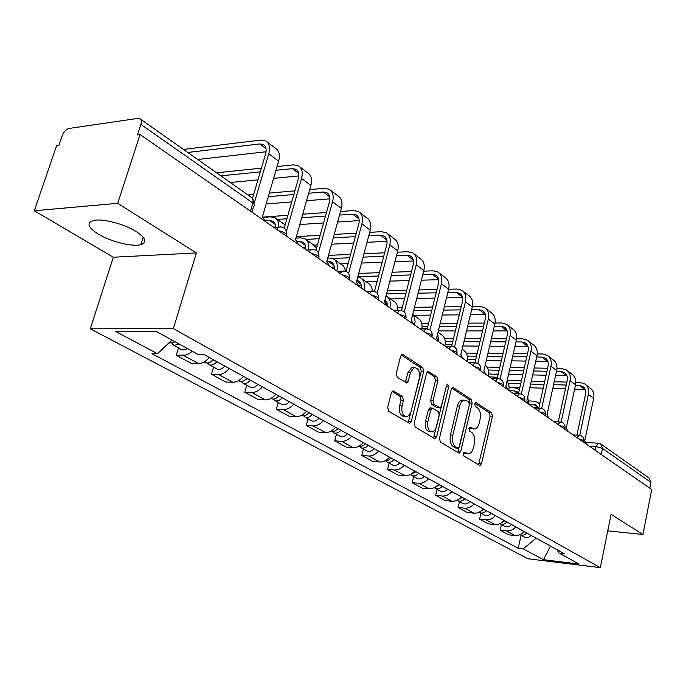 <?xml version="1.0" encoding="UTF-8"?>
<svg xmlns="http://www.w3.org/2000/svg" width="686" height="686" viewBox="0 0 686 686"><rect width="100%" height="100%" fill="white"/><g stroke="black" fill="none" stroke-linecap="round" stroke-linejoin="round"><path stroke-width="1.03" d="M463.101 453.42L463.719 455.941L479.488 465.331L480.097 465.46L481.555 463.547L492.445 416.376L491.613 412.843L476.221 402.716L474.755 403.882L475.355 406.404L477.379 407.724C480.097 410.091 481.006 413.907 480.097 419.18L479.171 423.125C478.296 426.512 476.813 428.484 474.738 429.05L469.936 427.215L468.958 428.518L469.567 431.04L471.608 432.317C474.36 434.624 475.278 438.44 474.36 443.756L473.434 447.744C472.508 451.285 470.948 453.317 468.77 453.84L464.13 452.074L463.101 453.42M98.295 234.106C110.643 241.686 132.415 247.08 140.827 244.636C147.387 242.364 145.826 237.991 136.145 231.508C124.192 223.876 101.802 218.148 93.219 220.532C86.299 222.959 87.988 227.478 98.295 234.106M393.79 391.123L392.804 390.977L391.329 392.898L387.667 407.347L388.696 411.257L409.756 423.442L411.283 421.478L423.699 371.366L422.739 367.533L403.034 354.576L401.962 354.422L400.615 356.257L396.259 373.45L397.271 377.369L406.858 382.96L408.273 381.082L410.391 372.627L414.052 367.679C418.349 367.799 420.089 371.366 419.292 378.363L410.923 411.994L409.173 415.279L407.055 416.625C402.879 416.308 401.207 412.74 402.047 405.923L403.445 400.341L402.459 396.474L393.79 391.123L392.546 391.08M173.361 328.628L196.376 252.937L117.7 203.33L140.038 134.55L651.7 489.487L642.971 534.488L611.063 514.38L600.336 567.656L173.361 328.628L90.295 328.791L527.911 558.764L600.336 567.656M439.443 438.337L440.361 442.033L458.677 452.932L459.354 453.069L460.829 451.139L472.157 403.094L471.299 399.475L453.42 387.719L452.58 387.573L451.234 389.391L439.443 438.337M434.401 438.483L415.176 427.026L414.207 423.228L426.546 373.235L427.901 371.4L436.965 376.888L437.891 380.661L433.02 400.615L433.946 404.371L440.112 407.87L441.535 405.992L446.526 385.369L447.469 384.091L448.704 386.801L436.665 436.673L435.156 438.62L434.401 438.483M117.7 203.33L34.3 210.756L56.569 145.792L58.867 145.483L62.272 135.519C63.884 131.592 66.156 129.234 69.089 128.436L137.955 118.386L139.798 118.635C141.35 119.604 141.71 121.525 140.879 124.389L137.457 134.902L140.038 134.55M34.3 210.756L113.327 257.233L90.295 328.791M601.288 444.322L649.17 478.108L650.928 482.395L602.514 448.412L595.86 446.552L589.231 446.157M649.805 488.175L650.928 482.395M607.745 530.853L642.971 534.488M515.778 526.908C513.068 529.849 510.007 531.196 506.594 530.93L515.006 535.5C518.41 535.766 521.446 534.445 524.13 531.53M515.006 535.5L508.592 534.788L500.145 530.227L501.423 524.524M506.594 530.93L500.145 530.227M480.912 513.308L479.583 519.122L488.389 523.881L494.88 524.567C498.31 524.816 501.397 523.452 504.133 520.468M495.403 515.649C492.651 518.659 489.547 520.039 486.1 519.799L479.583 519.122M459.491 501.595L458.111 507.52L467.312 512.493L473.863 513.154C477.327 513.385 480.457 511.979 483.244 508.926M474.129 503.884C471.316 506.971 468.169 508.395 464.688 508.172L458.111 507.52M437.111 489.35L435.661 495.395L445.283 500.591L451.903 501.226C455.401 501.44 458.574 499.983 461.412 496.861M451.877 491.588C449.021 494.752 445.823 496.227 442.307 496.012L435.661 495.395M413.684 476.538L412.175 482.712L422.242 488.149L428.922 488.749C432.463 488.947 435.679 487.437 438.577 484.239M428.596 478.717C425.68 481.958 422.439 483.484 418.889 483.296L412.175 482.712M389.159 463.119L387.581 469.421L398.129 475.115L404.869 475.681C408.444 475.861 411.711 474.3 414.653 471.016M404.191 465.228C401.224 468.555 397.94 470.133 394.347 469.97L387.581 469.421M363.434 449.056L361.788 455.487L372.85 461.464L379.658 461.987C383.268 462.141 386.57 460.529 389.579 457.15M378.603 451.088C375.568 454.492 372.241 456.13 368.614 455.993L361.788 455.487M336.44 434.289L334.708 440.866L346.327 447.135L353.196 447.615C356.831 447.735 360.193 446.072 363.263 442.607M351.729 436.227C348.634 439.735 345.255 441.432 341.602 441.321L334.708 440.866M308.065 418.777L306.256 425.492L318.467 432.086L325.387 432.514C329.066 432.609 332.47 430.877 335.6 427.318M323.466 420.612C320.311 424.214 316.889 425.972 313.202 425.895L306.256 425.492M278.216 402.442L276.312 409.31L289.166 416.265L296.138 416.625C299.842 416.694 303.298 414.893 306.496 411.223M293.719 404.165C290.495 407.87 287.022 409.705 283.301 409.653L276.312 409.31M246.754 385.24L244.756 392.272L258.305 399.595L265.328 399.895C269.066 399.921 272.565 398.043 275.832 394.279M262.361 386.827C259.059 390.643 255.535 392.546 251.796 392.538L244.756 392.272M213.56 367.087L211.451 374.282L225.763 382.008L232.828 382.239C236.593 382.222 240.134 380.276 243.479 376.391M229.244 368.528C225.874 372.464 222.307 374.445 218.534 374.479L211.451 374.282M178.489 347.905L176.268 355.271L191.394 363.443L198.494 363.597C202.276 363.537 205.877 361.496 209.29 357.492M192.303 351.258L189.147 353.659L185.889 355.056L176.268 355.271M556.998 549.692L559.081 553.087L579.01 564.046L543.501 559.707L523.152 548.851L536.169 538.184M171.903 340.033L157.497 353.77L152 353.693L518.239 548.277L523.152 548.851M157.497 353.77L115.745 331.501L156.391 331.501L197.98 354.379L203.819 354.465L564.218 553.688L559.081 553.087M196.376 252.937L113.327 257.233M521.086 535.277L518.239 548.277M543.501 559.707L550.455 546.082M463.384 452.7L467.423 453.755M473.28 428.973L469.19 427.884M478.562 464.782L490.104 416.265L489.281 412.74L474.944 403.325M457.794 452.408L469.799 402.999L468.932 399.389L451.8 388.139M457.896 448.147L459.406 446.903L469.387 404.646L468.778 402.107L466.609 400.684L464.079 400.212C462.055 400.838 460.606 402.793 459.74 406.086L452.811 435.173C451.86 440.618 452.82 444.502 455.675 446.818L457.896 448.147L455.521 447.992L458.059 448.224M463.736 400.315L461.712 400.127C459.689 400.744 458.239 402.699 457.373 405.983L459.74 406.086M455.521 447.992L453.3 446.663C450.436 444.348 449.484 440.472 450.436 435.035L457.373 405.983M427.146 371.958L434.564 376.828L436.965 376.888M439.546 407.844L436.896 407.621L431.554 404.268L430.619 400.521L435.49 380.593L434.564 376.828M433.561 437.977L446.415 385.824M427.918 421.504C427.104 428.021 428.639 431.485 432.523 431.897L434.924 430.225L436.356 427.309L439.289 415.279L438.363 411.557L432.171 408.067L430.731 409.962L427.918 421.504L425.517 421.375C424.703 427.884 426.238 431.348 430.122 431.76L431.082 431.82M430.362 407.99L428.33 409.859L430.731 409.962M425.517 421.375L428.33 409.859M405.349 416.548L404.637 416.513C400.453 416.196 398.78 412.629 399.621 405.82L401.027 400.247L400.032 396.379L392.049 391.466M413.581 367.67L411.634 367.627L407.973 372.567L410.391 372.627M405.186 382.376L407.973 372.567M408.127 422.833L421.29 371.315L420.329 367.49L401.241 354.954M524.541 531.753L521.446 533.854M526.651 532.919C524.696 535.046 522.578 535.689 520.288 534.84L519.945 534.668M531.093 535.38C529.146 537.49 527.028 538.124 524.747 537.284L524.155 536.958M533.785 407.69L538.501 407.887M528.692 403.917L535.912 404.903L538.613 408.153M539.711 404.02L537.61 402.253L533.665 401.147L528.589 400.95M547.274 414.893L547.274 413.461M586.324 444.134L584.704 440.952L593.647 398.377C594.453 393.653 593.158 390.12 589.763 387.77L585.767 384.726M575.434 385.326L579.344 385.438L582.68 386.407C585.218 388.156 586.187 390.797 585.578 394.321L576.926 435.121M579.756 435.276L588.391 394.416C589.205 389.674 587.911 386.124 584.515 383.774L579.979 382.454L575.846 382.342M566.893 382.102L554.228 381.759M544.693 381.51L531.281 381.15M521.369 380.884L507.143 380.507M508.377 383.423L520.717 383.774M530.63 384.057L544.041 384.434M553.585 384.7L566.25 385.06M509.089 387.127L519.885 387.453M529.798 387.753L543.218 388.165M552.762 388.447L565.436 388.833M574.619 389.116L585.227 389.459M504.707 520.794L501.046 523.075M506.911 522.012C504.922 524.181 502.769 524.841 500.463 523.993L499.888 523.684M511.542 524.567C509.561 526.728 507.417 527.388 505.11 526.539L504.519 526.213M509.278 390.694L514.02 390.849L516.952 391.655L518.607 393.078M519.431 389.442L514.706 387.856L509.089 387.684M528.443 402.922L527.766 396.834M483.999 509.346L479.823 511.765M508.746 390.317L508.746 390.283C509.518 386.612 508.935 383.543 507.014 381.073M486.297 510.616C484.273 512.845 482.095 513.531 479.763 512.682L478.965 512.21M491.133 513.291C489.118 515.503 486.949 516.189 484.625 515.332L484.024 515.006M489.444 376.931L494.229 377.051L497.359 377.952M498.122 374.676L488.724 373.861M567.939 431.383L566.259 428.107L575.554 384.752C576.394 379.95 575.108 376.365 571.695 373.999L567.476 370.792M556.483 371.46L560.977 371.555L564.346 372.524C566.902 374.282 567.862 376.957 567.228 380.55L558.267 421.933M561.122 422.104L570.075 380.627C570.932 375.791 569.637 372.198 566.216 369.831L561.637 368.519L556.981 368.433M547.625 368.245L534.231 367.988M524.336 367.79L510.127 367.507M499.82 367.31L486.888 367.053M488.338 370.011L499.142 370.243M509.449 370.466L523.658 370.766M533.562 370.972L546.956 371.263M495.746 374.059L498.25 374.119M508.558 374.359L522.766 374.685M532.67 374.916L546.082 375.233M555.609 375.456L566.953 375.739M548.766 418.083L546.999 414.704L556.689 370.543C557.564 365.647 556.286 362.019 552.839 359.635L548.397 356.257M536.692 357.012L541.82 357.08L545.224 358.032C547.797 359.807 548.749 362.517 548.088 366.178L538.793 408.161M541.666 408.367L550.969 366.23C551.861 361.316 550.575 357.663 547.128 355.288L542.506 353.993L537.258 353.925M527.491 353.813L513.308 353.642M503.018 353.513L487.952 353.333M477.233 353.204L466.266 353.076M467.32 356.068L476.521 356.188M487.249 356.334L502.315 356.54M512.605 356.686L526.805 356.874M486.288 360.442L501.363 360.682M511.653 360.845L525.853 361.068M535.74 361.23L547.891 361.428M462.364 497.384L457.691 499.914M488.381 376.194L488.389 376.16C489.332 371.383 488.243 367.773 485.131 365.346M464.774 498.713C462.707 500.994 460.503 501.706 458.154 500.857L457.116 500.205M469.824 501.509C467.766 503.773 465.571 504.484 463.222 503.635L462.621 503.301M468.744 362.577L474.952 362.825M475.698 359.678L467.449 359.447M439.743 484.882L434.581 487.48M467.115 361.445L467.123 361.411C468.152 356.163 466.883 352.381 463.299 350.049L462.124 349.225M442.256 486.271C440.155 488.612 437.917 489.35 435.55 488.501L434.289 487.635M447.546 489.195C445.446 491.519 443.225 492.256 440.858 491.399L440.258 491.073M452.074 344.466L445.188 344.415M461.018 354.851L461.069 353.616M416.059 471.788L410.425 474.446M444.888 346.027L444.897 345.984C445.977 340.65 444.725 336.809 441.124 334.468L438.002 332.273M418.692 473.246C416.548 475.638 414.284 476.41 411.9 475.561L410.408 474.446M424.231 476.307C422.096 478.691 419.832 479.454 417.457 478.605L416.848 478.271M427.224 328.705L421.881 328.714M438.388 340.136L437.711 333.482M528.735 404.191L526.891 400.71L536.984 355.7C537.901 350.718 536.632 347.039 533.168 344.646L528.477 341.071M515.992 341.937L521.823 341.971L525.253 342.914C527.843 344.689 528.795 347.442 528.091 351.172L518.453 393.764M521.343 394.03L531.007 351.206C531.942 346.19 530.672 342.494 527.2 340.102L522.535 338.824L516.644 338.798M506.44 338.755L491.39 338.695M480.68 338.661L464.679 338.592M453.506 338.55L444.571 338.515M445.274 341.542L452.769 341.585M463.95 341.645L479.951 341.739M490.662 341.8L505.711 341.885M462.904 345.976L478.914 346.104M489.633 346.19L504.69 346.31M514.972 346.396L527.98 346.499M507.794 389.665L505.865 386.072L516.387 340.196C517.355 335.12 516.095 331.381 512.613 328.98L507.657 325.207M494.323 326.202L500.917 326.176L504.382 327.111C506.988 328.894 507.932 331.681 507.194 335.48L497.187 378.689M500.077 379.049L510.144 335.488C511.121 330.386 509.861 326.63 506.371 324.229L501.663 322.969L495.043 323.003M484.385 323.055L468.401 323.123M457.245 323.183L440.232 323.26M428.561 323.312L421.727 323.346M422.096 326.416L427.798 326.399M439.469 326.365L456.482 326.313M467.646 326.279L483.63 326.227M438.337 330.935L455.358 330.926M466.531 330.926L482.515 330.918M493.217 330.918L507.168 330.909L500.917 326.176M485.885 374.462L483.862 370.757L494.846 323.972C495.867 318.801 494.615 315.011 491.107 312.602L485.877 308.614M471.625 309.755L479.051 309.66L482.55 310.569C485.173 312.362 486.1 315.2 485.328 319.067L474.935 362.877M477.816 363.391L488.303 319.05C489.332 313.845 488.098 310.038 484.582 307.628L479.84 306.385L472.397 306.496M461.258 306.651L444.271 306.882M432.617 307.045L414.498 307.302M402.305 307.474L397.666 307.534M397.7 310.647L399.432 310.629M413.701 310.458L431.828 310.235M443.482 310.098L460.478 309.883M413.821 315.286L430.602 315.123M442.264 315.02L459.268 314.857M470.416 314.754L485.388 314.617M391.243 458.068L388.319 460.357L385.146 460.752M414.567 324.993L414.576 324.958C415.562 320.645 414.919 317.198 412.646 314.608M391.389 458.154L390.866 458.497M394.004 459.594C391.817 462.055 389.519 462.861 387.118 462.012L385.575 460.82M399.801 462.801C397.623 465.245 395.342 466.043 392.941 465.194L392.332 464.859M411.489 319.187L411.934 320.748M421.839 328.937C422.61 323.903 421.307 320.319 417.928 318.175L412.68 314.48M462.93 358.538L460.803 354.705L472.285 306.985C473.357 301.711 472.131 297.87 468.598 295.452L463.059 291.224M447.804 292.545L456.156 292.365L459.689 293.256C462.321 295.049 463.23 297.921 462.424 301.874L451.645 346.216M454.475 347.013L465.434 301.823C466.514 296.515 465.288 292.656 461.764 290.238L456.979 289.029L448.627 289.226M436.991 289.501L418.889 289.938M406.712 290.229L387.376 290.692M374.599 290.993L372.275 291.053M386.535 293.9L405.88 293.471M418.066 293.205L436.167 292.802M390.54 298.933L404.551 298.659M416.745 298.427L434.855 298.084M446.492 297.861L462.561 297.553M365.201 443.671C363.151 446.029 360.965 446.92 358.649 446.363M394.056 310.715L389.88 307.825C391.097 302.243 389.897 298.273 386.269 295.923L386.046 295.803M365.475 443.825L364.592 444.357M368.099 445.274C365.87 447.804 363.546 448.635 361.128 447.795L359.524 446.535M374.187 448.644C371.966 451.148 369.651 451.98 367.242 451.139L366.624 450.796M385.069 299.542L386.93 302.294L387.316 306.085M386.209 303.486L387.23 303.469M397.7 310.672C398.043 306.179 396.697 302.989 393.644 301.111L387.444 296.755M438.851 341.834L436.622 337.872L448.635 289.175C449.759 283.798 448.55 279.897 445.008 277.478L439.143 273.002M422.79 274.537L432.163 274.228L435.713 275.103C438.363 276.904 439.254 279.819 438.405 283.841L427.189 328.851M429.985 329.872L441.441 283.755C442.581 278.345 441.381 274.434 437.84 272.008L433.012 270.824L423.648 271.15M411.48 271.57L392.169 272.239M379.409 272.685L358.735 273.397M357.869 276.655L378.543 275.986M391.303 275.566L410.622 274.932M366.195 281.826L377.094 281.5M389.862 281.123L409.182 280.557M421.358 280.197L438.628 279.691M337.846 428.553C335.591 431.125 333.259 432.017 330.841 431.22M363.966 289.895L363.983 289.852C365.261 284.158 364.086 280.137 360.45 277.787L357.8 276.904M338.258 428.784L337.032 429.445M340.891 430.242C338.61 432.832 336.26 433.706 333.833 432.866L332.178 431.528M347.288 433.775C345.024 436.356 342.674 437.222 340.247 436.373L339.639 436.039M356.874 280.377L358.435 280.951C360.699 282.332 361.685 284.724 361.402 288.111M358.872 285.77L361.385 285.702M372.275 291.198C372.172 287.451 370.809 284.793 368.193 283.224L361.633 278.619M413.572 324.298L411.231 320.199L423.819 270.481C425.003 264.993 423.811 261.04 420.261 258.613L414.035 253.871M396.474 255.664L406.97 255.201L410.554 256.041C413.204 257.85 414.087 260.8 413.186 264.907L401.499 310.595M404.243 311.916L416.256 264.796C417.465 259.274 416.282 255.303 412.723 252.877L407.87 251.728L397.374 252.208M384.64 252.8L363.992 253.751M350.606 254.369L328.457 255.389M332.804 258.476L349.697 257.73M363.083 257.139L383.74 256.23M340.702 263.913L348.111 263.613M361.496 263.064L382.162 262.224M394.904 261.709L413.487 260.954M309.077 412.655C306.745 415.322 304.361 416.248 301.917 415.407L301.626 415.27M336.775 271.021L336.783 270.987C338.129 265.182 336.989 261.1 333.353 258.751L327.771 257.885M309.643 412.963L308.083 413.727M312.284 414.421C309.961 417.088 307.577 418.006 305.133 417.165L303.426 415.742M319.016 418.143C316.7 420.792 314.325 421.701 311.89 420.861L311.264 420.527M326.81 261.366L331.287 261.992C333.55 263.373 334.519 265.791 334.202 269.246M331.244 267.188L334.245 267.068M345.444 271.124L344.698 268.14L343.18 265.782L334.536 259.582M386.998 305.862L384.537 301.617L397.734 250.844C398.978 245.245 397.82 241.232 394.253 238.805L387.65 233.763M368.768 235.873L380.507 235.204L384.109 236.018C386.775 237.828 387.633 240.82 386.681 245.013L374.487 291.439M377.146 293.102L389.785 244.859C391.054 239.225 389.905 235.195 386.338 232.768L381.442 231.662L369.703 232.348M356.343 233.129L334.219 234.432M320.148 235.255L296.369 236.644M305.887 239.431L319.196 238.677M333.267 237.879L355.399 236.627M314.042 245.134L317.455 244.953M331.527 244.216L353.659 243.041M367.036 242.338L387.058 241.275M278.782 395.908C276.398 398.66 273.98 399.621 271.527 398.789L270.91 398.455M279.511 396.311L277.633 397.134M282.16 397.777C279.785 400.513 277.367 401.473 274.923 400.641L273.157 399.115M289.252 401.696C286.885 404.414 284.484 405.366 282.032 404.534L281.414 404.2M297.347 241.532L302.749 242.064C305.013 243.444 305.965 245.888 305.604 249.404M303.066 247.646L305.69 247.509M308.477 249.97C309.437 244.593 308.228 240.846 304.867 238.737L300.64 237.845L295.958 238.119M316.538 248.255L313.416 244.748L306.05 239.568M359.027 286.456L356.428 282.049L370.286 230.17C371.606 224.459 370.483 220.386 366.907 217.959L359.884 212.609M339.536 215.087L352.664 214.169L356.291 214.95C358.958 216.75 359.79 219.794 358.787 224.073L346.027 271.322M348.582 273.388L361.916 223.876C363.263 218.122 362.148 214.032 358.572 211.614L353.65 210.551L340.522 211.494M326.467 212.506L302.715 214.221M287.888 215.293L263.072 217.085M277.401 219.443L286.894 218.774M301.72 217.736L325.481 216.073M299.799 224.528L323.569 222.959M337.623 222.024L359.224 220.6M246.831 378.243C244.396 381.082 241.952 382.085 239.491 381.27L238.874 380.927M247.749 378.749L245.545 379.615M250.399 380.216C247.972 383.037 245.528 384.04 243.067 383.225L241.249 381.579M257.876 384.349C255.466 387.161 253.031 388.147 250.57 387.333L249.953 386.99M265.319 220.772L269.598 220.472L273.122 221.338L274.957 223.576L275.609 227.478M273.448 227.092L275.626 226.955M278.713 226.997C279.048 222.513 277.77 219.409 274.897 217.676L270.653 216.836L263.381 217.359M285.144 224.888L276.081 218.508M329.537 266.005L326.802 261.426L341.371 208.398C342.768 202.559 341.679 198.434 338.104 196.016L330.626 190.314M308.657 193.255L323.329 192.011L326.982 192.757C329.649 194.55 330.446 197.628 329.391 202.001L315.997 250.184M318.407 252.757L332.547 201.753C333.971 195.879 332.89 191.737 329.314 189.319L324.367 188.307L309.695 189.585M294.886 190.871L269.315 193.1M253.657 194.464L247.938 194.961M268.277 196.676L293.84 194.507M266.151 203.965L291.721 201.916M306.539 200.724L329.863 198.846M213.089 359.593C210.602 362.517 208.132 363.571 205.671 362.765L205.045 362.431M214.212 360.219L211.691 361.085M216.862 361.676C214.375 364.592 211.905 365.638 209.444 364.832L207.566 363.057M224.768 366.05C222.298 368.939 219.829 369.977 217.368 369.171L216.75 368.828M298.419 244.422L295.52 239.654L310.869 185.426C312.344 179.466 311.298 175.282 307.731 172.872L299.756 166.801M275.978 170.291L292.39 168.627L296.052 169.331C298.719 171.123 299.49 174.244 298.367 178.712L284.261 227.966M286.474 231.216L301.548 178.411C303.058 172.409 302.02 168.207 298.453 165.806L293.479 164.846L277.067 166.544M261.417 168.156L216.527 172.786M220.866 175.848L260.328 171.869M230.299 182.51L257.97 179.852M273.62 178.351L298.864 175.925M175.35 341.928L169.279 342.871M179.346 344.132L173.892 345.392L171.963 343.454M187.715 348.737L182.279 349.98L181.661 349.637M265.516 221.595L262.446 216.63L278.636 161.159C280.205 155.062 279.211 150.817 275.652 148.425L267.146 141.942M187.732 152.472L259.702 143.931L263.381 144.592C266.031 146.358 266.768 149.531 265.568 154.101L252.517 198.314M254.36 202.704L268.783 153.741C270.378 147.601 269.401 143.34 265.842 140.956L260.851 140.064L183.428 149.428M197.688 159.495L266.065 151.752M595.096 450.222L595.86 446.552L598.586 443.225M218.534 374.479L232.828 382.239M251.796 392.538L265.328 399.895M283.301 409.653L296.138 416.625M313.202 425.895L325.387 432.514M341.602 441.321L353.196 447.615M368.614 455.993L379.658 461.987M394.347 469.97L404.869 475.681M418.889 483.296L428.922 488.749M442.307 496.012L451.903 501.226M464.688 508.172L473.863 513.154M486.1 519.799L494.88 524.567M183.385 355.382L198.494 363.597M583.657 442.29L583.803 441.63C584.369 440.704 582.688 439.795 578.761 438.886M576.917 437.617L579.481 435.241M564.801 429.204L564.93 428.579C565.556 427.601 563.832 426.641 559.75 425.706M545.096 415.536L545.224 414.953C545.91 413.915 544.127 412.912 539.891 411.926M524.498 401.25L524.619 400.71C525.365 399.612 523.538 398.549 519.122 397.52M502.941 386.295L503.052 385.815C503.876 384.649 501.989 383.525 497.393 382.445M480.354 370.629L480.457 370.208C481.358 368.974 479.42 367.782 474.618 366.65M456.67 354.199L456.756 353.847C457.751 352.527 455.744 351.275 450.736 350.083M431.803 336.946L431.863 336.672C432.96 335.274 430.885 333.936 425.646 332.676M405.658 318.81L405.7 318.63C406.901 317.129 404.757 315.714 399.269 314.385M378.14 299.722L378.158 299.636C379.478 298.041 377.257 296.532 371.503 295.117M349.157 279.614C350.546 277.899 348.239 276.295 342.228 274.812M318.63 258.442C319.933 256.59 317.489 254.892 311.315 253.366M286.371 236.061C287.563 234.055 284.982 232.262 278.627 230.693M557.889 424.411L560.548 422.027M538.013 410.622L540.774 408.221M517.227 396.208L519.379 393.79L520.099 393.79M495.472 381.116L497.642 378.698L498.465 378.689M472.68 365.304L474.858 362.894L475.792 362.86M448.773 348.72L450.942 346.319L452.023 346.267M423.674 331.304L425.817 328.928L427.052 328.843M397.28 312.996L399.381 310.655L400.813 310.526M369.488 293.719L371.52 291.43L373.175 291.241M340.196 273.397L342.125 271.184L344.046 270.91M309.266 251.942L311.058 249.841L313.296 249.455M276.569 229.261L278.173 227.315L280.788 226.766M601.262 454.501L602.514 448.412L600.756 443.945L598.149 443.207L585.895 442.496M250.476 211.168L252.885 203.005L140.879 124.389M251.908 212.154L253.623 206.315C255.123 205.62 254.875 204.514 252.885 203.005L253.074 199.617L251.848 197.688L140.347 119.021M464.302 453.249L466.669 453.412M469.756 427.275L470.442 427.318M470.124 428.467L472.483 428.596M475.492 402.682L476.221 402.716M489.281 412.74L491.613 412.843M490.104 416.265L492.445 416.376M479.214 463.376L481.555 463.547M463.959 452.125L464.602 452.177M452.297 387.684L453.42 387.719M468.932 399.389L471.299 399.475M469.799 402.999L472.157 403.094M458.462 450.985L460.829 451.139M450.436 435.035L452.811 435.173M453.3 446.663L455.675 446.818M427.627 371.529L428.853 371.555M435.49 380.593L437.891 380.661M430.619 400.521L433.02 400.615M431.554 404.268L433.946 404.371M436.896 407.621L439.289 407.724M446.32 386.733L448.704 386.801M434.272 436.528L436.665 436.673M400.032 396.379L402.459 396.474M401.027 400.247L403.445 400.341M399.621 405.82L402.047 405.923M405.846 381.013L408.273 381.082M401.687 354.551L403.034 354.576M420.329 367.49L422.739 367.533M421.29 371.315L423.699 371.366M408.865 421.358L411.283 421.478M538.467 407.887L533.013 404.088M588.391 394.416L593.647 398.377M579.344 385.438L584.618 389.416M518.196 393.755L514.02 390.849M508.746 390.283L507.786 389.622M496.561 378.672L494.229 377.051M570.075 380.627L575.554 384.752M560.977 371.555L566.473 375.714M550.969 366.23L556.689 370.543M541.82 357.08L547.557 361.419M488.389 376.16L485.877 374.419M467.123 361.411L462.921 358.495M444.897 345.984L438.843 341.791M531.007 351.206L536.984 355.7M521.823 341.971L527.808 346.499M510.144 335.488L516.387 340.196M488.303 319.05L494.846 323.972M479.051 309.66L485.328 314.402M420.312 328.937L414.576 324.958M465.434 301.823L472.285 306.985M456.156 292.365L462.467 297.124M386.921 302.252L384.76 300.742M441.441 283.755L448.635 289.175M432.163 274.228L438.491 279.013M366.427 291.55L363.983 289.852M361.042 284.21L356.669 281.157M416.256 264.796L423.819 270.481M406.97 255.201L413.315 259.994M337.323 271.356L336.783 270.987M333.885 265.276L328.182 261.306M389.785 244.859L397.734 250.844M380.507 235.204L386.861 240.006M305.33 245.374L299.636 241.412M361.916 223.876L370.286 230.17M352.664 214.169L359.027 218.971M275.275 224.433L269.598 220.472M332.547 201.753L341.371 208.398M323.329 192.011L329.683 196.813M301.548 178.411L310.869 185.426M292.39 168.627L298.727 173.421M268.783 153.741L278.636 161.159M259.702 143.931L266.014 148.699M140.827 244.636L143.177 237.219M583.94 440.995C584.043 437.522 582.397 435.601 578.993 435.233L573.016 434.907M565.092 427.884C565.195 424.308 563.498 422.353 559.99 422.019L554.022 421.727M545.396 414.198C545.499 410.502 543.749 408.504 540.148 408.221L534.188 407.973M524.816 399.887C524.919 396.062 523.109 394.03 519.379 393.79L513.462 393.593M503.267 384.915C503.37 380.953 501.492 378.878 497.642 378.698L491.776 378.552M480.697 369.222C480.792 365.106 478.845 362.997 474.858 362.894L469.061 362.791M457.03 352.776C457.116 348.488 455.092 346.336 450.942 346.319L445.248 346.276M432.18 335.497C432.257 331.021 430.131 328.826 425.817 328.928L420.252 328.937M406.052 317.344C406.112 312.645 403.882 310.415 399.381 310.655L393.987 310.715M378.552 298.23C378.586 293.291 376.245 291.027 371.52 291.43L366.358 291.55M349.568 278.096C349.568 272.874 347.09 270.576 342.125 271.184L337.255 271.364M318.981 256.838C318.93 251.308 316.289 248.975 311.058 249.841L306.565 250.064M286.645 234.372C286.534 228.472 283.712 226.123 278.173 227.315L274.143 227.581M254.266 204.299L252.337 198.143M458.908 453.043L459.354 453.069M461.712 400.127L464.079 400.212M429.77 407.964L432.171 408.067M434.641 438.586L435.156 438.62M411.634 367.627L414.052 367.679M406.138 382.942L406.858 382.96M409.148 423.408L409.756 423.442M524.747 537.284L520.288 534.84M536.761 405.495L535.912 404.903M539.762 403.771L538.75 403.059M582.68 386.407L583.615 387.11M505.11 526.539L500.463 523.993M517.801 392.255L516.952 391.655M484.625 515.332L479.763 512.682M564.346 372.524L565.29 373.227M545.224 358.032L546.167 358.752M463.222 503.635L458.154 500.857M440.858 491.399L435.55 488.501M417.457 478.605L411.9 475.561M525.253 342.914L526.205 343.635M504.382 327.111L505.342 327.831M482.55 310.569L483.51 311.298M392.941 465.194L387.118 462.012M459.689 293.256L460.649 293.985M367.242 451.139L361.128 447.795M435.713 275.103L436.682 275.832M340.247 436.373L333.833 432.866M359.31 281.569L358.435 280.951M410.554 256.041L411.523 256.778M311.89 420.861L305.133 417.165M332.161 262.609L331.287 261.992M384.109 236.018L385.078 236.756M271.527 398.789L270.893 398.446M282.032 404.534L274.923 400.641M303.624 242.681L302.749 242.064M356.291 214.95L357.26 215.687M239.491 381.27L238.454 380.704M250.57 387.333L243.067 383.225M273.594 221.707L272.719 221.098M326.982 192.757L327.951 193.486M205.671 362.765L204.171 361.951M217.368 369.171L209.444 364.832M296.052 169.331L297.021 170.068M169.896 343.206L169.056 342.743M182.279 349.98L173.892 345.392M263.381 144.592L264.342 145.321"/></g></svg>
